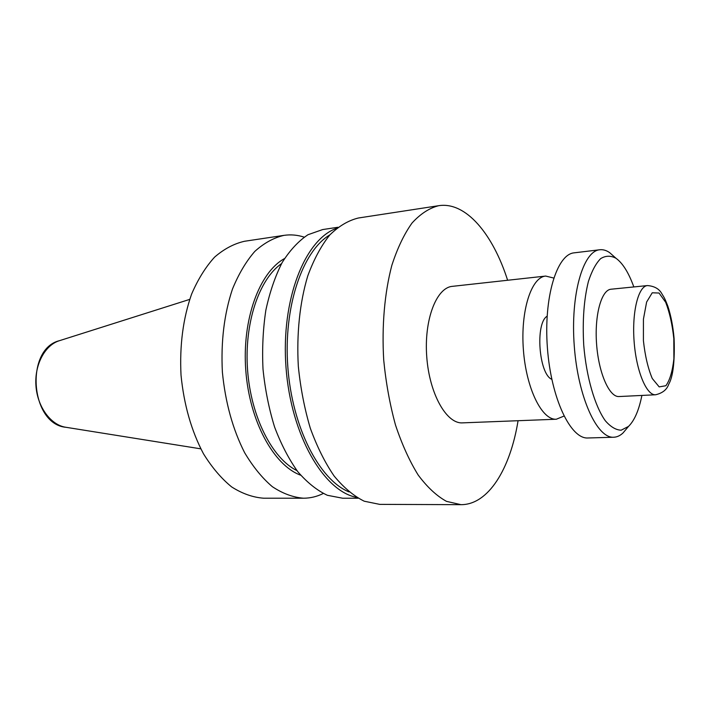 <?xml version="1.0" encoding="UTF-8"?>
<svg xmlns="http://www.w3.org/2000/svg" width="710" height="710" viewBox="0 0 710 710"><rect width="100%" height="100%" fill="white"/><g stroke="black" fill="none" stroke-linecap="round" stroke-linejoin="round"><path stroke-width="1.06" d="M323.236 493.494C316.962 496.609 310.403 498.189 303.569 498.216L263.623 498.207C252.884 497.399 242.234 493.645 231.673 486.936C221.369 478.54 211.97 467.482 203.468 453.761C191.425 430.97 183.943 404.78 181.023 375.182C179.532 345.468 183.056 318.462 191.593 294.135C197.966 279.314 205.634 266.987 214.571 257.153C224.032 248.961 234.007 243.663 244.497 241.276L284.009 235.356C290.772 234.38 297.49 234.966 304.155 237.122M303.569 498.216C293.088 497.391 282.678 493.548 272.329 486.678C262.23 478.078 252.991 466.745 244.622 452.678C232.756 429.31 225.345 402.446 222.381 372.102C220.819 341.652 224.174 313.989 232.454 289.112C238.649 273.971 246.104 261.395 254.819 251.393C264.04 243.068 273.767 237.726 284.009 235.356M300.641 475.185C273.82 465.458 249.503 421.314 245.784 370.363C241.924 319.42 259.443 272.161 284.515 258.573M296.975 470.641C272.365 458.616 251.029 417.116 247.586 370.23C244.054 323.334 259.017 279.136 281.568 263.605M358.097 498.234L342.655 498.225L327.372 495.296C317.086 490.468 307.226 482.605 297.801 471.706C288.846 459.166 281.098 444.256 274.566 426.976C268.93 408.667 265.07 389.364 263.002 369.076C262.043 348.708 263.002 329.049 265.868 310.101C269.773 292.05 275.223 276.163 282.225 262.425C289.937 250.248 298.519 241.018 307.98 234.726L322.668 229.561L337.942 227.271M356.642 497.373C323.769 491.329 290.923 435.159 286.006 367.363C280.832 299.593 305.007 239.181 336.62 228.336M349 491.915C319.456 479.924 292.263 427.66 287.843 367.23C283.272 306.809 302.424 251.091 329.875 234.868M518.069 420.711C510.312 468.742 488.4 504.854 460.967 504.668L379.743 504.375L364.248 501.216C353.793 496.059 343.764 487.672 334.144 476.046C324.985 462.663 317.05 446.75 310.332 428.299C304.519 408.738 300.525 388.121 298.333 366.449C296.461 333.842 299.815 302.247 307.767 275.897C313.82 259.452 321.133 245.846 329.697 235.072C338.768 226.135 348.344 220.437 358.426 217.997L438.718 205.687C465.822 201.445 492.838 233.909 507.623 280.264M460.967 504.668L446.51 501.366C436.712 495.988 427.269 487.211 418.181 475.034C409.501 461.012 401.931 444.318 395.479 424.97C389.87 404.443 385.947 382.823 383.719 360.094C381.687 325.908 384.589 292.857 391.831 265.389C397.369 248.269 404.105 234.149 412.031 223.029C420.435 213.843 429.337 208.065 438.718 205.687M563.971 416.087L556.347 419.228L462.494 422.867C446.51 423.994 429.408 393.855 426.754 356.89C423.905 319.944 436.366 287.603 452.341 286.352L545.697 276.066L553.702 278.036M556.347 419.228C541.978 420.329 526.19 388.565 523.385 349.702C520.403 310.856 531.32 277.104 545.697 276.066M551.812 379.317C538.854 374.197 535.056 323.192 547.117 316.207M627.036 428.183L623.034 432.958C620.123 435.683 617.025 437.111 613.733 437.236L587.986 437.981C570.618 439.286 551.066 398.408 547.41 347.918C543.549 297.437 556.844 254.118 574.212 252.831L599.781 249.76C603.056 249.396 606.331 250.346 609.615 252.618L614.274 256.745M613.733 437.236C596.995 438.531 577.967 397.094 574.266 345.921C570.352 294.757 583.034 250.949 599.781 249.76M641.893 395.434C638.947 410.211 634.491 420.542 628.519 426.408L621.179 430.189C615.916 430.029 610.618 426.87 605.284 420.711C594.811 406.031 586.389 377.081 583.735 345.211C582.36 320.645 583.922 299.371 588.421 281.408C591.812 271.042 595.885 263.445 600.633 258.635C605.621 255.573 610.742 255.449 616.005 258.28C622.776 263.206 628.714 272.755 633.826 286.938M619.058 396.544C609.402 397.378 598.699 373.318 596.595 344.252C594.368 315.204 601.397 289.822 611.07 289.219L647.476 285.571C638.352 286.103 631.847 311.876 634.11 341.466C636.258 371.055 646.499 395.585 655.605 394.769L619.058 396.544M673.808 338.59L673.888 358.861C672.476 371.312 669.814 380.258 665.891 385.725L659.182 386.888L652.268 378.51C648.017 368.401 645.062 355.79 643.411 340.685L643.429 319.154L646.624 302.025L652.233 292.795L659.04 293.026L665.678 302.283C669.592 312.382 672.308 324.488 673.808 338.59M59.604 340.64C24.646 348.779 30.281 424.429 66.048 427.305C50.996 425.272 37.479 407.176 35.962 385.974C34.328 364.771 45.014 344.882 59.604 340.64L189.694 299.398M66.048 427.305L200.815 448.844M616.005 258.28L609.615 252.618M628.519 426.408L623.034 432.958M655.605 394.769C662.501 393.145 666.859 389.675 668.678 384.341C673.08 376.735 674.89 361.47 674.101 338.572C673.062 326.609 671.003 315.87 667.906 306.347C664.533 297.552 664.09 297.499 662.022 294.038C659.377 288.952 654.531 286.13 647.476 285.571"/></g></svg>
